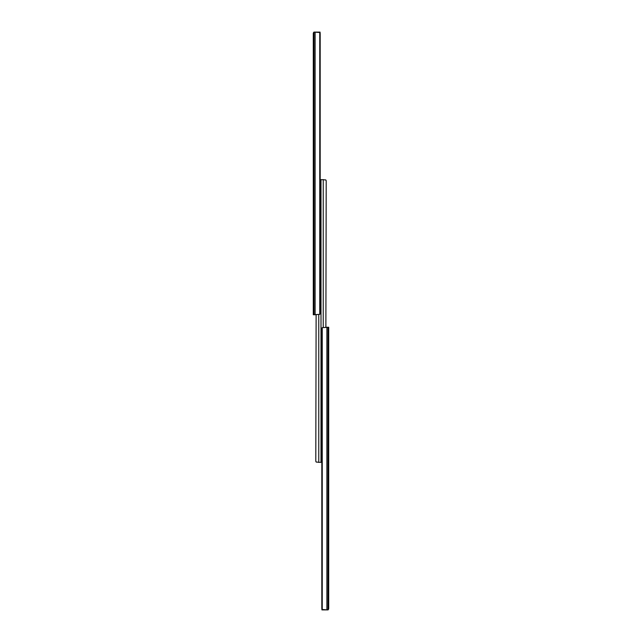 <?xml version="1.0" encoding="UTF-8"?>
<svg xmlns="http://www.w3.org/2000/svg" width="642" height="642" viewBox="0 0 642 642"><rect width="100%" height="100%" fill="white"/><g stroke="black" fill="none" stroke-linecap="round" stroke-linejoin="round"><path stroke-width="0.96" d="M320.149 33.376L320.069 32.1L318.905 32.1L319.756 32.501A1.613 1.236 -90 0 1 320.181 33.713L320.181 313.127A1.613 1.236 -90 0 1 319.756 314.347L320.181 313.127L320.181 33.713L319.756 32.501L319.756 314.347L315.11 314.74L315.11 32.1L315.11 314.74L313.994 314.74L313.994 32.1L313.994 314.74L313.288 314.74L313.288 33.553L313.288 314.74L319.756 314.347L319.756 32.501L313.914 32.1L313.312 33.52M320.069 33.047L320.069 32.1L318.769 32.1M318.905 32.1L313.914 32.1L313.489 33.063M313.593 32.501L313.786 32.333A1.212 1.212 0 0 0 313.593 32.501L313.288 33.24M315.792 461.333L316.37 462.176L315.792 461.333L316.121 314.74L315.792 461.333M318.32 462.32L321 462.32L318.769 462.32L318.769 314.74L318.769 462.32L316.129 461.967M320.214 182.103L321 182.103L321 462.32L321 182.103L319.844 182.103M326.208 180.667L325.63 179.824L326.208 180.667L325.879 327.26L326.208 180.667M323.68 179.68L321 179.68L323.231 179.68L323.231 327.26L323.231 179.68L325.871 180.033M321.786 459.897L321 459.897L321 179.68L321 459.897L322.156 459.897M321.851 608.624L321.931 609.9L323.095 609.9L322.244 609.499A1.613 1.236 90 0 1 321.819 608.287L321.819 328.873A1.613 1.236 90 0 1 322.244 327.653L321.819 328.873L321.819 608.287L322.244 609.499L322.244 327.653L326.89 327.26L326.89 609.9L326.89 327.26L328.006 327.26L328.006 609.9L328.006 327.26L328.712 327.26L328.712 608.447L328.712 327.26L322.244 327.653L322.244 609.499L328.086 609.9L328.688 608.48M321.931 608.953L321.931 609.9L323.231 609.9M323.095 609.9L328.086 609.9L328.511 608.937M328.407 609.499L328.214 609.667A1.212 1.212 0 0 0 328.407 609.499L328.712 608.76"/></g></svg>
